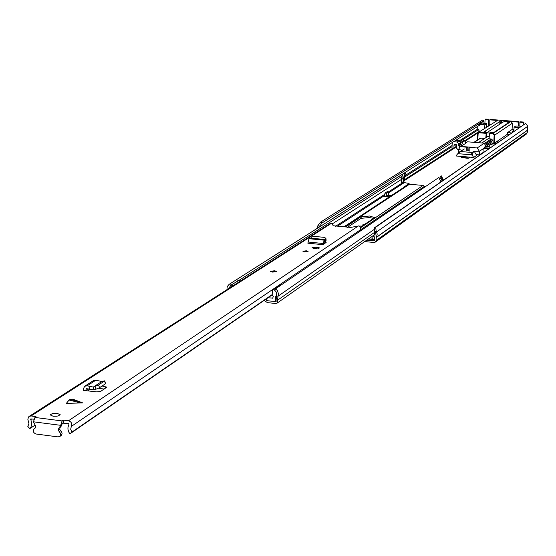<?xml version="1.0" encoding="UTF-8"?>
<svg xmlns="http://www.w3.org/2000/svg" width="556" height="556" viewBox="0 0 556 556"><rect width="100%" height="100%" fill="white"/><g stroke="black" fill="none" stroke-linecap="round" stroke-linejoin="round"><path stroke-width="0.83" d="M364.687 241.582L373.917 242.479L375.265 242.131L376.12 240.512L376.217 237.565L377.246 234.097L376.197 231.094L374.765 231.748L374.237 227.932L375.668 227.272L376.197 231.094M498.461 141.988L497.759 141.794L496.967 143.024M496.814 143.01L494.889 142.85M468.91 157.987L462.724 157.466L462.752 156.681L461.494 157.529L467.297 158.231L468.687 158.133L470.098 157.167M508.399 134.684L508.789 134.844M366.731 240.143L374.306 240.762L375.3 232.853L374.765 231.748M368.329 239.017L374.542 239.622M372.867 238.183L369.928 237.898M365.16 224.033L362.957 224.596L363.666 225.041M362.123 226.083L359.12 226.056M497.759 141.794L496.564 141.697M482.698 123.057L483.762 120.715L322.056 222.963L319.318 226.438L317.956 225.521L316.725 228.669M319.318 226.438L318.762 227.369M375.265 242.131L526.56 133.913L527.241 132.655L527.818 126.24L525.684 123.404L375.668 227.272M525.684 123.404L374.237 227.932M483.762 120.715L482.705 120.026L320.701 222.046L322.056 222.963M317.956 225.521L320.701 222.046M462.724 157.466L462.752 157.848M375.328 232.908L374.376 232.818L374.327 234.291L372.909 237.03L372.867 239.462M374.793 236.654L374.549 239.504M374.376 232.818L375.057 232.345M513.014 130.841L513.737 130.34L513.681 131.452L512.257 131.362L513.014 130.841L512.986 131.418M486.514 146.124L491.101 142.982L494.437 143.156L507.461 134.191L509.498 134.35M473.663 157.466L472.454 155.499L472.169 152.969L471.154 152.615L471.398 154.797L458.408 153.713L457.407 154.109L455.948 155.979L473.663 157.466L476.673 155.395L474.866 152.448M508.392 134.267L508.948 134.733M479.619 131.626L476.812 126.928M484.901 123.23L485.068 119.477L485.687 119.081L489.03 119.345L488.411 119.742L485.068 119.477M523.363 122.487L523.947 122.084L520.569 121.82L519.985 122.216L523.363 122.487L523.252 124.836M519.985 122.216L519.804 125.99M518.248 125.864L518.428 122.098L510.901 121.507L493.269 133.28L489.634 132.988L490.274 132.564L493.374 132.814L510.38 121.465L501.06 120.735L502.047 121.861L501.755 122.876M494.437 143.156L494.805 135.038L512.382 123.203L510.901 121.507M512.382 123.203L512.09 129.485L513.973 129.638M497.439 120.45L478.424 132.397L497.439 120.45L489.961 119.86L489.725 125.079M488.133 126.108L488.411 119.742M485.944 132.217L485.054 131.195L499.844 121.528L499.816 124.155M486.639 137.13L486.854 132.293L483.762 132.043L485.054 131.195M507.461 134.191L507.531 132.606L511.555 132.926M513.897 131.306L514.091 127.136L519.332 127.553M512.09 129.485L507.531 132.606M489.634 132.988L489.016 138.798L491.163 138.972L484.443 143.511M484.867 144.351L492.018 139.5L491.163 138.972M492.018 139.5L492.567 140.397L485.346 145.311M492.324 140.807L492.567 140.397M491.163 141.669L491.101 142.982M471.398 154.797L472.454 155.499M479.821 138.513L480.718 138.124L484.679 138.444M485.868 137.652L486.208 132.717L479.376 132.168L479.223 132.794L486.055 133.343M484.714 128.325L484.874 124.815L479.522 124.391L478 124.759M480.238 123.342L481.753 122.98L486.646 123.64L486.43 127.213M484.874 124.815L486.583 123.717M489.961 119.86L490.58 119.464L519.012 121.701L518.428 122.098M486.854 132.293L486.208 132.717M501.06 120.735L499.844 121.528L500.831 122.661L500.539 123.682M489.03 119.345L488.752 125.712M514.091 127.136L515.718 126.024L521.403 126.115M488.154 138.729L489.016 138.798M458.408 153.713L460.34 151.719L459.603 151.844L457.525 154.005M519.012 121.701L518.811 125.913M523.835 124.433L523.947 122.084M502.047 121.861L500.831 122.661M500.803 123.362L502.012 122.563M472.982 151.267L479.335 151.211L477.222 147.931L468.937 147.528L474.949 147.576M468.944 147.562L468.805 150.85M476.214 154.644L479.244 154.895L483.991 151.996M458.596 149.446L457.651 149.369L456.608 148.174L456.705 145.422L456.205 144.477L454.794 144.247L454.002 145.415L455.816 144.247M455.948 144.303L455.85 146.687L453.335 148.459L451.979 148.348L452.181 143.274L452.918 141.982L455.83 140.508L459.075 140.779L460.632 142.558L460.59 143.517M452.918 141.982L455.83 140.508M465.344 143.219L467.513 141.801L484.276 143.17L485.729 146.061L489.252 146.346L489.954 145.06L492.804 143.538L495.862 143.789M489.954 145.06L492.804 143.538M479.244 154.895L479.397 151.322L483.157 148.751L489.155 148.431L489.252 146.325M458.366 153.122L458.575 149.481L462.307 150.301M463.224 146.638L474.949 147.479M459.047 148.64L459.159 145.95L459.749 146.006M494.041 145.046L490.969 144.796M489.224 146.902L484.999 146.555L485.729 146.061M477.222 147.931L484.276 143.17M484.999 146.555L484.617 147.75L483.157 148.751L483.004 152.295M468.937 147.528L468.791 150.884M463.231 146.513L467.853 147.382L460.257 146.534L465.323 143.629L465.233 140.585L463.767 140.48L461.272 142.093L459.749 145.978L461.181 146.096L462.696 142.211L465.233 140.585M460.257 146.534L458.575 149.481M459.075 140.779L457.136 142.023L458.693 143.809L458.61 145.908L459.77 145.7M457.136 142.023L453.877 141.752M455.85 146.687L453.898 147.952L454.002 145.415M484.617 147.75L489.169 148.125M459.159 145.95L458.61 145.908M453.898 147.952L453.335 148.459M459.027 145.637L459.812 144.484M459.687 147.521L459.749 145.978M461.272 142.093L462.696 142.211M467.853 147.382L467.714 150.732L467.839 147.409M488.8 138.291L489.294 137.832M489.336 136.908L488.397 136.213L487.598 136.498M508.552 122.688L505.703 121.361L502.992 122.063M489.704 132.947L486.827 132.898M325.489 239.566L325.913 238.343L324.391 237.37L313.598 236.328L311.221 237.315L310.721 238.128L325.538 239.573L325.51 241.686L324.662 242.096L324.78 239.942L325.538 239.573M325.851 238.739L325.962 239.761M325.531 240.303L325.51 241.686M326.052 240.526L325.601 241.561M325.218 241.825L326.157 242.409L323.064 244.689L324.162 240.178L324.78 239.942M323.738 244.244L324.051 242.333L324.662 242.096M81.134 403.086L69.111 400.028L66.345 403.385L82.677 402.898L72.843 399.145L70.098 399.389L82.107 402.44M57.317 413.393L52.466 413.553L50.13 414.866L53.028 416.208L57.887 416.048L60.222 414.734L57.317 413.393M274.594 270.758L270.487 271.363L272.558 272.099L276.666 271.495L274.594 270.758M306.328 250.791L302.923 251.263L304.688 251.868L308.094 251.395L306.328 250.791M316.857 247.017L312.048 247.684L314.571 248.532L319.387 247.872L316.857 247.017M35.139 428.113L34.667 428.419L35.577 427.46L35.612 426.021L33.436 421.809L34.965 417.445L36.029 416.715L35.688 416.555L31.115 415.964L29.197 416.368L28.453 417.056L27.869 419.432L28.982 423.839L27.8 426.369L29.774 428.613L35.118 425.125M272.183 294.888L69.903 433.84L68.715 431.977L67.929 429.197L67.999 427.098L68.965 424.596L68.492 423.658L63.064 423.165L63.064 420.273L62.077 420.934L60.576 425.66L58.345 429.197L58.554 430.692L60.757 433.722L60.66 435.334L59.742 436.523L58.06 436.898L35.994 434.007C33.11 432.7 32.561 430.9 34.34 428.593L34.667 428.419M63.064 420.273L63.87 420.169L63.877 423.06M69.903 433.84L71.891 432.095L70.681 429.246L71.321 426.424C72.329 423.658 71.39 421.768 68.492 420.767L63.87 420.169M359.864 231.338L360.754 228.071L360.093 226.723L358.822 225.958L350.655 227.411L333.169 225.743L331.967 223.373L330.007 223.644L29.197 416.368M102.096 386.01L106.759 387.136L100.636 391.438L96.814 391.897L83.24 390.354L83.317 388.832L84.776 386.218L87.16 385.822L89.613 386.344L89.377 389.075L86.326 388.651L85.888 390.68M310.721 238.128L308.969 238.691L307.857 243.194L323.064 244.689M69.111 400.028L70.098 399.389M98.475 388.241L104.222 389.054M56.886 416.208L53.473 416.256M33.853 419.196L30.802 418.911L31.706 424.499L30.941 427.071L29.774 428.613M63.064 423.165L60.576 425.66M323.759 243.792L324.336 243.848M272.183 294.59L71.891 432.095M59.707 427.654L60.771 426.959L61.869 424.791M60.326 435.96L61.577 435.126L62.105 433.263L61.549 431.678L59.68 429.378L60.145 427.376M104.507 381.082L105.522 383.751L104.771 380.818L98.551 384.988L93.311 387.059L93.519 389.881L89.377 389.075M93.311 387.059L89.613 386.344M84.776 386.218L93.477 380.589L95.84 380.193L101.776 381.527L93.338 387.045L93.943 389.86L93.519 389.881M95.02 386.496L96.042 389.186L93.943 389.86M96.042 389.186L99.566 387.671L105.522 383.751M104.771 380.818L101.748 381.548M325.079 241.895L325.705 242.777M270.55 271.516L274.588 271.057L276.596 271.648M360.448 227.216L374.174 217.938L374.459 217.549L369.622 216.02L361.178 216.715L345.992 226.751M347.389 227.404L361.129 218.293L369.573 217.591L373.521 218.376M344.331 226.591L408.076 184.585L409.494 184.238L423.067 185.44L425.201 186.788M263.996 300.511L264.35 300.268L265.678 301.651L267.658 302.645L275.602 303.5L277.103 303.131L278.396 293.471L277.375 290.545L275.561 288.821L438.753 177.552L440.943 181.784M389.124 196.859L387.136 196.678M404.782 174.473L403.92 181.875L404.302 182.632L409.098 183.417L409.07 184.238M265.81 299.267L267.693 300.803L276.019 301.56L276.596 293.457L275.922 291.532L274.733 290.399L275.561 288.821M384.787 196.247L384.189 196.636L388.818 197.06L391.111 195.545L388.47 195.309M408.987 184.251L409.007 183.543L403.649 187.316M404.302 182.632L403.614 183.077L403.246 182.312L403.489 178.087L404.851 174.445L404.275 173.09L402.405 174.695M401.64 184.363L403.614 183.077L403.204 182.375L401.223 183.661L401.64 184.363L388.644 192.828M403.795 187.407L403.656 187.059M443.466 180.04L441.283 175.828L440.651 176.252L442.833 180.471M440.957 181.597L441.311 179.254L439.97 177.51L440.651 176.252M237.322 280.919L238.892 280.412L402.843 175.731L402.266 174.369L229.093 284.373L227.216 286.625L226.938 289.683M402.266 174.369L401.606 174.709M228.62 288.606L230.587 285.735L229.836 283.998M402.273 178.796L401.835 176.467M404.851 174.445L405.519 174.021L404.942 172.666L404.275 173.09M404.942 172.666L404.288 173.006M402.051 176.231L401.237 183.619L401.62 184.377M401.265 178.698L402.801 178.99L403.642 179.922L403.204 182.375M401.696 182.59L401.8 182.18M384.189 196.636L384.815 196.073L384.919 193.147L386.378 193.28L386.163 196.817M401.237 183.619L388.672 191.785L388.581 194.697L386.83 196.88M386.378 193.28L388.679 191.785L387.226 191.653L384.919 193.147M275.574 298.78L275.408 300.428L274.852 301.227L273.809 301.435M275.887 300.087L275.408 300.428M268.041 297.731L272.711 298.134L273.344 296.258L272.19 295.556L272.308 289.968L279.244 285.242L281.218 284.964M230.434 285.388L238.892 280.412L240.282 281.127M275.428 298.878L275.811 296.23M272.19 295.556L272.315 289.975L273.642 289.613L274.852 290.183M280.724 284.79L273.642 289.613M231.449 285.159L232.971 285.812M240.081 280.968L240.095 280.405L239.879 280.829M239.539 280.634L240.095 280.405M477.917 132.912L465.4 141.029M456.671 146.687L404.462 180.533M374.508 240.47L373.966 240.852M489.725 143.928L491.4 144.067M318.706 227.404L317.372 226.507M375.3 232.853L527.818 126.24M527.422 130.208L376.301 237.342M527.352 130.382L376.217 237.565M527.241 132.655L376.12 240.512M480.655 124.481L455.413 140.529M452.48 142.399L404.685 172.777M403.308 173.66L402.002 174.487M477.715 129.041L459.332 140.821M452.091 145.464L403.906 176.335M401.891 177.628L401.223 178.052M478.257 129.777L460.215 141.37M452.049 146.617L404.073 177.454M479.355 131.279L464.997 140.564M456.698 145.929L455.857 146.478M452.855 148.417L404.566 179.657M493.777 143.205L494.145 135.08L493.116 133.913L489.482 133.621M471.286 152.413L460.472 151.517L471.286 152.413L472.169 152.969L474.636 151.295M477.701 133.704L477.43 140.029L477.687 133.683L478.424 132.397L477.687 133.683L479.223 132.794M478.111 133.787L477.847 139.751M479.522 124.391L481.753 122.98M493.116 133.913L493.269 133.28L494.805 135.038L494.145 135.08M474.317 142.357L480.718 138.124M459.638 151.809L464.336 148.952M488.599 148.382L488.585 148.82M458.693 143.809L460.632 142.558M469.917 147.771L469.778 151.121M466.227 150.829L466.366 147.472M461.397 144.942L459.972 144.831M463.767 140.48L465.184 140.599M34.965 417.445L62.077 420.934M358.46 225.896L68.492 420.767M331.411 223.317L31.115 415.964M360.385 229.836L71.321 426.424M31.796 418.932L30.663 419.662M35.688 416.979L35.688 416.555M33.436 421.809L60.576 425.312M60.66 430.761L59.367 431.637M88.765 388.943L86.069 390.701M87.07 388.581L85.965 389.304M105.077 386.427L105.55 388.178M98.551 384.988L99.566 387.671M95.84 380.193L87.16 385.822M308.969 238.691L324.162 240.178M307.906 242.006L323.119 243.5M313.23 248.323L312.646 247.615C315.877 247.031 317.921 247.232 318.783 248.219L318.171 248.456M361.129 218.293L361.178 216.715M409.494 184.238L345.186 226.674M423.067 185.44L360.663 227.696M424.624 186.19L360.33 229.927M276.242 301.234L275.644 301.651M384.842 195.309L337.541 226.125M374.939 232.109L277.778 300.045M374.424 229.287L277.778 296.383M401.474 179.386L332.245 223.915M404.156 177.663L403.489 178.087M384.877 194.246L335.595 226.278M403.92 181.875L403.246 182.312M266.901 300.4L265.678 301.651M401.675 182.674L403.642 181.395M402.085 178.768L401.404 179.206M388.581 194.697L386.281 196.205M272.433 298.204L272.892 297.884M489.753 143.907L491.428 144.046M486.486 127.171L486.646 123.64M485.471 145.547L492.491 140.758M457.407 154.109L459.805 151.677M480.071 138.284L473.955 142.329M503.048 122.028L486.834 132.71M487.897 136.296L478.32 142.684M489.099 138.09L481.837 142.968M325.913 238.343L326.115 240.129M60.771 426.959L59.478 427.828M61.028 435.64L59.742 436.523M35.243 428.002L34.34 428.593M87.674 390.896L90.211 389.242M312.187 247.913L312.437 247.663C315.877 247.045 318.143 247.184 319.234 248.101M408.076 184.585L344.317 226.591M374.132 234.945L277.103 303.131M401.661 174.674L229.093 284.373M404.344 172.972L403.677 173.396M276.012 300.414L274.852 301.227"/></g></svg>
